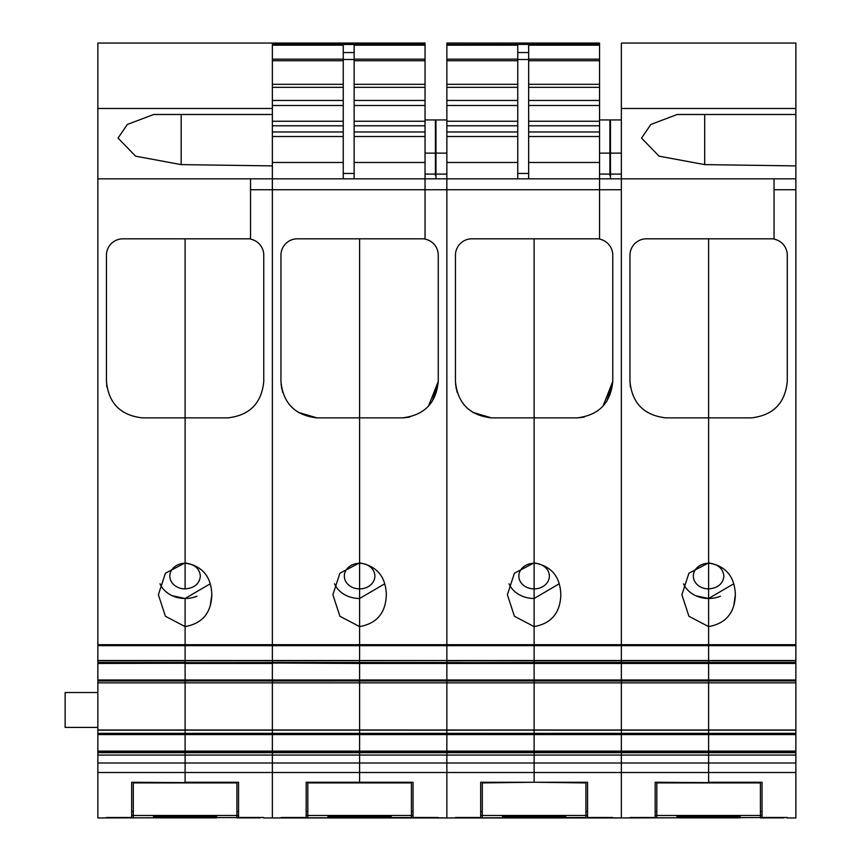 <?xml version="1.0" encoding="UTF-8"?>
<svg xmlns="http://www.w3.org/2000/svg" width="861" height="861" viewBox="0 0 861 861"><rect width="100%" height="100%" fill="white"/><g stroke="black" fill="none" stroke-linecap="round" stroke-linejoin="round"><path stroke-width="1.29" d="M131.668 817.487L106.581 817.487L131.668 817.487L131.668 782.262L185.104 782.617L185.104 772.511L185.104 782.262L238.551 782.262L238.551 817.476L263.627 817.476L97.853 817.95L97.853 755.075L185.104 755.075L185.104 772.511L185.104 763.007L97.853 763.007M795.865 660.742L795.865 662.496L708.614 662.496L795.865 662.701L534.111 662.701L534.111 598.492A26.723 22.408 0 0 1 509.023 583.79A26.723 22.408 180 0 0 521.303 595.747A26.723 22.408 180 0 0 534.111 598.492L534.111 588.892A15.272 12.807 0 0 0 549.383 576.084A15.272 12.807 0 0 0 534.111 563.277L534.111 588.892A15.272 12.807 0 0 1 518.839 576.084A15.272 12.807 0 0 1 534.111 563.277L534.111 417.876L491.416 417.876C469.557 415.379 457.578 403.239 455.458 381.477L455.458 255.179A16.402 16.402 0 0 1 471.817 238.82L599.547 238.82L599.547 189.743L621.362 189.743L621.362 660.742L621.362 178.83L795.865 178.83L795.865 660.742L621.362 660.742L621.362 662.496L534.111 662.496L708.614 663.024L708.614 660.742L708.614 662.496L621.362 662.496L795.865 663.024L795.865 752.665L97.853 752.665L97.853 755.075M97.853 752.665L97.853 730.15L185.104 730.15L185.104 751.126L97.853 751.126M795.865 729.988L97.853 729.988L185.104 730.117L185.104 733.357L97.853 733.357M97.853 729.988L97.853 682.848L795.865 682.848M795.865 680.976L97.853 680.976L97.853 682.838L185.104 682.838L185.104 730.15L272.356 730.15L272.356 751.126L185.104 751.126L185.104 752.449L97.853 752.449M97.853 680.976L97.853 43.05L272.356 43.05L272.356 114.491L153.699 114.491L127.342 124.458L118.032 138.104L135.575 156.175L181.187 164.612L272.356 165.893L272.356 178.83L97.853 178.83M655.167 817.487L630.091 817.487L655.167 817.487L655.167 782.262L708.614 782.617L708.614 772.511L708.614 782.262L762.05 782.262L762.05 817.476L787.137 817.476L621.362 817.95L621.362 752.449L534.111 752.449L534.111 782.262L534.111 752.449L446.859 752.449L446.859 755.075L446.859 752.449L359.607 752.449L359.607 755.075L359.607 752.449L272.356 752.449L272.356 755.075L185.104 755.075L185.104 752.449L185.104 763.007L272.356 763.007L272.356 817.95L272.356 755.075L272.356 763.007L359.607 763.007L359.607 755.075L272.356 755.075L272.356 734.584L97.853 734.584M97.853 663.024L185.104 663.024L185.104 660.742L185.104 662.496L97.853 662.496L185.104 662.496L185.104 730.117L272.356 730.117L272.356 733.357L185.104 733.357L185.104 752.449L272.356 752.449L272.356 751.126L359.607 751.126L359.607 734.584L272.356 734.584L272.356 733.357L359.607 733.357L359.607 752.449L359.607 751.126L446.859 751.126L446.859 734.584L359.607 734.584L359.607 730.15L359.607 733.357L446.859 733.357L446.859 752.449L446.859 751.126L534.111 751.126L534.111 734.584L446.859 734.584L446.859 730.15L446.859 733.357L534.111 733.357L534.111 752.449L534.111 751.126L621.362 751.126L621.362 734.584L534.111 734.584L534.111 730.15L534.111 733.357L621.362 733.357L621.362 751.126L708.614 751.126L708.614 752.449L621.362 752.449L621.362 755.075L708.614 755.075L708.614 772.511L708.614 763.007L621.362 763.007L621.362 817.95L263.627 817.95M97.853 682.848L185.104 682.848L185.104 679.986L97.853 679.986M584.361 417.004L576.805 417.876L534.111 417.876L534.111 626.604C551.352 623.504 560.263 612.881 560.834 594.747C560.263 576.612 551.352 565.989 534.111 562.89L514.415 573.211L507.387 594.747L514.415 616.272L534.111 626.604L534.111 662.496L97.853 663.454M97.853 660.742L272.356 660.742L272.356 178.83L272.356 662.496L446.859 662.496L359.607 662.701L359.607 660.505L359.607 662.496L97.853 662.701M409.858 417.004L402.302 417.876L359.607 417.876L359.607 626.604C376.849 623.504 385.76 612.881 386.331 594.747C385.76 576.612 376.849 565.989 359.607 562.89L339.912 573.211L332.884 594.747L339.912 616.272L359.607 626.604L359.607 645.653L359.607 598.492A26.723 22.408 0 0 1 334.52 583.79A26.723 22.408 180 0 0 346.8 595.747A26.723 22.408 180 0 0 359.607 598.492L359.607 588.892A15.272 12.807 0 0 0 374.879 576.084A15.272 12.807 0 0 0 359.607 563.277L359.607 588.892A15.272 12.807 0 0 1 344.335 576.084A15.272 12.807 0 0 1 359.607 563.277L359.607 417.876L316.913 417.876C295.054 415.379 283.075 403.239 280.955 381.477L280.955 255.179A16.402 16.402 0 0 1 297.314 238.82L425.043 238.82L425.043 178.83L446.859 178.83L446.859 660.505L359.607 660.505L359.607 645.653L359.607 660.505L185.104 660.505L185.104 644.706L185.104 660.505L97.853 660.505M210.321 605.272L211.828 594.747C211.257 576.612 202.357 565.989 185.104 562.89L165.409 573.211L158.381 594.747L165.409 616.272L185.104 626.604L185.104 644.706L97.853 644.706M428.509 406.123L438.26 381.477L438.26 255.179A16.359 16.359 0 0 0 425.043 239.121L425.043 189.743L250.54 189.743L250.54 239.121A16.359 16.359 0 0 1 263.757 255.179L263.757 381.477C261.636 403.239 249.658 415.379 227.799 417.876L185.104 417.876L185.104 562.89L185.104 238.82L185.104 417.876L142.409 417.876C120.551 415.379 108.572 403.239 106.452 381.477L106.882 386.976M250.54 178.83L250.54 238.82L122.886 238.82A16.467 16.467 0 0 0 106.452 255.179L106.452 381.477M272.356 108.486L97.853 108.486M185.104 563.277L185.104 588.892A15.272 12.807 0 0 1 169.832 576.084A15.272 12.807 0 0 1 185.104 563.277L185.104 588.892C194.382 588.128 199.472 583.866 200.376 576.084C199.472 568.303 194.382 564.041 185.104 563.277M160.017 583.79A26.723 22.408 180 0 0 172.297 595.747A26.723 22.408 -0 0 0 185.104 598.492L185.104 644.706L446.859 644.706L446.859 162.471L517.752 162.471M272.356 114.491L272.356 165.893M133.304 782.918L236.915 782.918M172.297 595.747L185.104 598.492L185.104 626.604C202.357 623.504 211.257 612.881 211.828 594.747L211.828 594.747M182.424 114.491L153.699 114.491M97.853 692.524L65.135 692.524L65.135 727.427L97.853 727.427M185.104 663.454L185.104 679.986L272.356 679.986L272.356 663.454L185.104 663.454M272.356 663.024L272.356 682.838L359.607 682.848L359.607 679.986L272.356 679.986L272.356 682.838L359.607 682.848L359.607 730.117L446.859 730.15L359.607 730.117L359.607 663.454L272.356 663.024M272.356 729.988L272.356 682.848L272.356 730.117L359.607 730.117L272.356 729.988M185.341 598.492A26.723 22.408 -0 0 0 196.921 596.189M263.757 381.477C261.636 403.239 249.658 415.379 227.799 417.876M185.104 598.492L210.202 583.79M238.551 817.476L263.627 817.487M359.607 417.876L359.607 238.82L359.607 417.876M795.865 663.454L446.859 663.454L621.362 663.024L621.362 660.742L446.859 660.742L446.859 662.701L534.111 663.024L446.859 662.496L446.859 660.505L272.356 660.742L272.356 662.701L359.607 662.701L359.607 679.986L446.859 679.986L446.859 663.454L359.607 663.454L446.859 662.701L446.859 682.838L708.614 682.838L708.614 763.007L795.865 763.007L795.865 817.95L787.137 817.95M306.172 817.487L281.084 817.487L306.172 817.487L306.172 782.262L413.054 782.262L413.054 817.476L446.859 817.95L446.859 763.007L621.362 763.007L621.362 755.075L446.859 755.075L446.859 772.511L359.607 772.511L359.607 763.007L359.607 782.262L359.607 772.511L97.853 772.511M425.043 119.937L435.408 119.937L435.408 175.493M316.913 417.876L298.132 412.311M293.278 408.641L289.328 404.541M282.677 392.401L281.063 384.297M307.808 782.918L411.418 782.918M438.131 817.95L272.356 817.95M280.955 381.477L281.676 388.591M354.151 136.522L425.043 136.522L425.043 178.83L272.356 178.83M272.356 44.363L425.043 44.363L425.043 43.05L272.356 43.05M343.248 178.83L343.248 45.181L272.356 45.181M343.248 52.553L354.151 52.553L354.151 45.181L425.043 45.181L425.043 136.522M272.356 44.481L425.043 44.481L425.043 45.181M354.151 178.83L354.151 52.553M425.043 178.83L425.043 189.743L599.547 189.743L599.547 178.83L446.859 178.83M438.26 381.477C436.118 403.26 424.129 415.4 402.302 417.876M438.249 382.338L432.254 401.344M408.598 417.262L402.83 417.876M359.607 598.492L384.695 583.79M795.865 679.986L708.614 679.986L708.614 663.454L708.614 682.838L534.111 682.838L534.111 730.117L708.614 730.117L708.614 733.357L621.362 733.357L621.362 730.15L708.614 730.15L708.614 679.986L621.362 679.986L621.362 663.454L621.362 730.15L621.362 679.986L534.111 679.986L534.111 663.454L534.111 730.117L446.859 730.15L446.859 682.848L534.111 682.848L534.111 679.986L446.859 679.986L446.859 730.117L621.362 730.15L621.362 734.584L708.614 734.584L708.614 751.126L795.865 751.126M446.859 755.075L359.607 755.075L359.607 763.007L446.859 763.007L446.859 755.075M795.865 772.511L446.859 772.511L446.859 817.95L534.111 817.885M435.957 178.83L435.957 174.094L446.859 174.094M446.859 119.937L435.957 119.937L435.957 174.094M413.054 817.476L438.131 817.487M704.696 114.491L704.696 164.612L659.085 156.175L641.542 138.104L650.851 124.458L677.198 114.491L795.865 114.491L795.865 43.05L621.362 43.05L621.362 178.83L599.547 178.83L599.547 43.05L446.859 43.05L446.859 59.14L517.752 59.14M795.865 660.505L708.614 660.505L708.614 645.653L708.614 660.505L446.859 660.505L446.859 644.706L708.614 644.706L708.614 645.653L708.614 644.706L795.865 644.706M708.614 626.604L708.614 644.706L708.614 626.604C725.855 623.504 734.767 612.881 735.337 594.747C734.767 576.612 725.866 565.989 708.614 562.89L688.918 573.211L681.89 594.747L688.918 616.272L708.614 626.604L708.614 588.892A15.272 12.807 0 0 1 693.342 576.084A15.272 12.807 0 0 1 708.614 563.277L708.614 588.892C717.891 588.128 722.982 583.866 723.886 576.084C722.982 568.303 717.891 564.041 708.614 563.277L708.614 626.604M795.865 189.743L774.05 189.743L774.05 239.121A16.359 16.359 0 0 1 787.266 255.179L787.266 381.477C785.146 403.239 773.167 415.379 751.309 417.876L708.614 417.876L708.614 562.89L708.614 238.82L708.614 417.876L665.919 417.876C644.06 415.379 632.082 403.239 629.961 381.477L630.403 387.063M774.05 178.83L774.05 238.82L646.396 238.82A16.467 16.467 0 0 0 629.961 255.179L629.961 381.477M795.865 178.83L795.865 165.893L704.696 164.612M795.865 108.486L621.362 108.486M683.526 583.79A26.723 22.408 180 0 0 695.806 595.747A26.723 22.408 -0 0 0 708.614 598.492L733.712 583.79M795.865 114.491L795.865 165.893M656.803 782.918L760.414 782.918M695.806 595.747L708.614 598.492M705.934 114.491L677.198 114.491M733.83 605.272L735.337 594.747M795.865 752.449L708.614 752.449L708.614 755.075L795.865 755.075L795.865 763.007M795.865 733.357L708.614 733.357L708.614 734.584L795.865 734.584M795.865 730.117L708.614 730.117L795.865 730.15M795.865 752.665L795.865 755.075M708.851 598.492A26.723 22.408 -0 0 0 720.431 596.189M787.266 381.477C785.146 403.239 773.167 415.379 751.309 417.876M762.05 817.476L787.137 817.487M534.111 417.876L534.111 238.82L534.111 417.876M482.311 782.918L534.111 782.262L585.921 782.918M599.547 119.937L609.911 119.937L609.911 175.493M491.416 417.876L472.635 412.311M467.781 408.641L463.831 404.541M457.18 392.401L455.566 384.297M480.675 817.487L455.587 817.487L480.675 817.487L480.675 782.262L587.557 782.262L587.557 817.487L621.362 817.95M455.458 381.477L456.179 388.591M517.752 136.522L446.859 136.522L446.859 162.471M446.859 136.522L446.859 121.25L517.752 121.25M517.752 87.327L446.859 87.327L446.859 121.25M446.859 87.327L446.859 84.303L517.752 84.303M517.752 60.733L446.859 60.733L446.859 84.303M446.859 60.733L446.859 59.14M446.859 44.481L599.547 44.363L446.859 44.481M517.752 178.83L517.752 45.181L446.859 45.181M517.752 52.553L528.654 52.553L528.654 45.181L599.547 45.181M528.654 178.83L528.654 52.553M599.547 178.83L599.547 239.121A16.359 16.359 0 0 1 612.763 255.179L612.763 381.477L603.012 406.123M612.763 381.477C610.621 403.26 598.632 415.4 576.805 417.876M612.752 382.338L606.747 401.344M583.101 417.262L577.333 417.876M534.111 598.492L559.198 583.79M612.634 817.95L534.111 817.95M610.46 178.83L610.46 174.094L621.362 174.094M621.362 119.937L610.46 119.937L610.46 174.094M612.634 817.476L587.557 817.487M153.473 817.853L153.473 816.637L153.473 817.853L216.735 817.853L216.735 816.637L216.735 817.853M153.473 816.637L216.735 816.637M133.304 782.617L133.304 817.875L109.853 817.487M131.668 815.345L133.304 815.345M260.356 817.487L109.853 817.875M260.356 817.875L236.915 817.875L236.915 782.617M236.915 815.345L238.551 815.345M131.668 811.536L133.304 811.536M236.915 811.536L238.551 811.536M133.304 815.464L236.915 815.464M327.976 817.853L327.976 816.637L327.976 817.853L391.238 817.853L391.238 816.637L391.238 817.853M327.976 816.637L391.238 816.637M307.808 782.617L307.808 817.875L284.356 817.487M306.172 815.345L307.808 815.345M434.859 817.487L284.356 817.875M434.859 817.875L411.418 817.875L411.418 782.617M411.418 815.345L413.054 815.345M306.172 811.536L307.808 811.536M411.418 811.536L413.054 811.536M307.808 815.464L411.418 815.464M502.48 817.853L502.48 816.637L502.48 817.853L565.742 817.853L565.742 816.637L565.742 817.853M502.48 816.637L565.742 816.637M482.311 782.617L482.311 817.875L458.859 817.487M480.675 815.345L482.311 815.345M609.362 817.487L458.859 817.875M609.362 817.875L585.921 817.875L585.921 782.617M585.921 815.345L587.557 815.345M480.675 811.536L482.311 811.536M585.921 811.536L587.557 811.536M482.311 815.464L585.921 815.464M676.983 817.853L676.983 816.637L676.983 817.853L740.245 817.853L740.245 816.637L740.245 817.853M676.983 816.637L740.245 816.637M656.803 782.617L656.803 817.875L633.362 817.487M655.167 815.345L656.803 815.345M783.865 817.487L633.362 817.875M783.865 817.875L760.414 817.875L760.414 782.617M760.414 815.345L762.05 815.345M655.167 811.536L656.803 811.536M760.414 811.536L762.05 811.536M656.803 815.464L760.414 815.464M795.865 645.653L97.853 645.653M181.187 114.491L181.187 164.612M435.408 153.129L425.043 153.129M425.043 174.094L435.408 174.094M272.356 162.471L343.248 162.471M272.356 136.522L343.248 136.522M272.356 131.981L343.248 131.981M272.356 125.792L343.248 125.792M272.356 121.25L343.248 121.25M272.356 105.494L343.248 105.494M272.356 100.446L343.248 100.446M272.356 87.327L343.248 87.327M272.356 84.303L343.248 84.303M272.356 60.733L343.248 60.733M272.356 59.14L343.248 59.14M343.248 173.448L354.151 173.448M354.151 162.471L425.043 162.471M343.248 59.484L354.151 59.484M354.151 59.14L425.043 59.14M354.151 60.733L425.043 60.733M354.151 84.303L425.043 84.303M354.151 87.327L425.043 87.327M354.151 100.446L425.043 100.446M354.151 105.494L425.043 105.494M354.151 121.25L425.043 121.25M354.151 125.792L425.043 125.792M354.151 131.981L425.043 131.981M435.957 153.129L446.859 153.129M609.911 153.129L599.547 153.129M599.547 174.094L609.911 174.094M446.859 131.981L517.752 131.981M446.859 125.792L517.752 125.792M446.859 105.494L517.752 105.494M446.859 100.446L517.752 100.446M517.752 173.448L528.654 173.448M528.654 162.471L599.547 162.471M517.752 59.484L528.654 59.484M528.654 59.14L599.547 59.14M528.654 60.733L599.547 60.733M528.654 84.303L599.547 84.303M528.654 87.327L599.547 87.327M528.654 100.446L599.547 100.446M528.654 105.494L599.547 105.494M528.654 121.25L599.547 121.25M528.654 125.792L599.547 125.792M528.654 131.981L599.547 131.981M528.654 136.522L599.547 136.522M610.46 153.129L621.362 153.129"/></g></svg>
